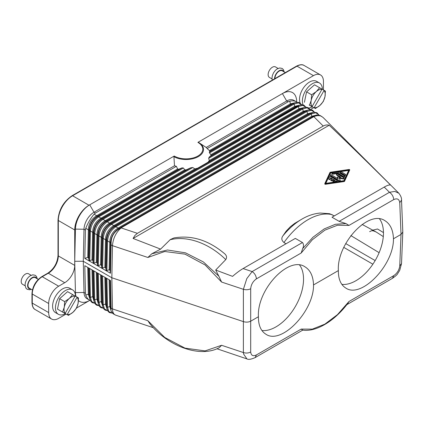 <?xml version="1.0" encoding="UTF-8"?>
<svg xmlns="http://www.w3.org/2000/svg" width="424" height="424" viewBox="0 0 424 424"><rect width="100%" height="100%" fill="white"/><g stroke="black" fill="none" stroke-linecap="round" stroke-linejoin="round"><path stroke-width="0.64" d="M332.888 181.149L332.877 181.636A0.668 0.392 1.3 0 0 333.073 181.923L333.073 181.923A0.668 0.392 1.3 0 0 333.736 182.044L333.746 181.557L336.751 181.117A0.668 0.392 1.3 0 0 337.244 180.751A0.668 0.392 1.3 0 0 337.048 180.465L330.794 176.665A0.668 0.392 1.3 0 0 329.681 176.824L328.865 178.589A0.668 0.392 1.3 0 0 328.839 178.69A0.668 0.392 1.3 0 0 329.035 178.976L329.051 178.986A0.668 0.392 1.3 0 0 330.164 178.827L330.678 177.725L332.485 178.827L331.059 179.649A0.668 0.392 1.3 0 0 330.863 179.919A0.668 0.392 1.3 0 0 331.059 180.205L331.075 180.216A0.668 0.392 1.3 0 0 332.013 180.232L333.444 179.405L335.257 180.507L333.381 180.783A0.668 0.392 1.3 0 0 332.888 181.149A0.668 0.392 1.3 0 0 333.084 181.435L333.1 181.446A0.668 0.392 1.3 0 0 333.746 181.557M295.555 102.592L290.366 103.875L289.815 101.172L288.119 101.813L207.161 148.554L209.435 150.6L209.832 151.288L209.297 152.115L209.498 152.916L210.882 154.707L210.919 155.603L209.191 157.119L299.551 105.157L295.438 106.806L210.919 155.603M334.6 180.603L333.434 179.893L332.003 180.719L332.013 180.232M333.434 179.893L333.444 179.405M330.407 172.213A0.668 0.392 1.3 0 0 329.941 172.483L324.805 183.608L325.261 183.825L344.087 181.075A0.668 0.392 1.3 0 0 344.553 180.804L349.689 169.679L349.233 169.462L330.407 172.213M339.099 181.09L339.11 180.603A0.668 0.392 1.3 0 0 339.836 180.698A0.668 0.392 1.3 0 0 340.249 180.343A0.668 0.392 1.3 0 0 340.223 180.237L339.105 177.773L343.233 178.499A0.668 0.392 1.3 0 0 344.076 178.133A0.668 0.392 1.3 0 0 343.88 177.847L337.605 174.036A0.668 0.392 1.3 0 0 336.661 174.02A0.668 0.392 1.3 0 0 336.455 174.301A0.668 0.392 1.3 0 0 336.651 174.587L341.097 177.29L337.329 176.909L338.246 178.939L331.626 174.916A0.668 0.392 1.3 0 0 330.683 174.905L330.667 174.911A0.668 0.392 1.3 0 0 330.476 175.181L330.46 175.674A0.668 0.392 1.3 0 0 330.656 175.96L339.099 181.09A0.668 0.392 1.3 0 0 339.82 181.186A0.668 0.392 1.3 0 0 340.239 180.831A0.668 0.392 1.3 0 0 340.212 180.725M322.373 89.337A14.13 8.157 120 0 0 319.447 82.987A14.13 8.157 120 0 0 308.561 86.772A14.13 8.157 120 0 0 302.392 100.992A14.13 8.157 120 0 0 303.128 104.913M319.447 82.987L316.596 81.339A14.13 8.157 120 0 0 305.704 85.123A14.13 8.157 120 0 0 299.535 99.343A14.13 8.157 120 0 0 300.197 103.085M325.6 183.369L343.912 180.693L348.894 169.918L330.582 172.595L325.6 183.369M332.072 179.066L330.662 178.213L330.678 177.725M110.494 273.252L84.8 258.417L87.742 257.426L88.531 257.882L88.955 260.209L89.75 260.665L92.019 259.901L92.814 260.357L93.238 262.679L94.033 263.134L96.301 262.371L97.096 262.827L97.52 265.154L98.315 265.61L100.583 264.846L101.378 265.302L101.802 267.624L102.597 268.079L104.866 267.316L105.661 267.772L106.085 270.099L106.88 270.554L109.148 269.786L109.943 270.247L110.494 273.252L111.109 242.957C111.205 236.645 113.971 231.928 119.42 228.812L316.532 115.095L319.972 115.429L323.061 117.448L398.851 193.233L394.786 191.41L389.465 192.295C392.014 194.038 393.44 196.471 393.742 199.582C397.171 198.029 399.18 199.068 399.758 202.693L401.528 200.112L402.8 232.018L401.024 234.408L393.456 238.781C393.917 265.011 361.365 298.803 345.92 288.129C340.806 284.976 338.288 279.13 338.363 270.586C336.667 243.646 368.525 209.445 384.881 220.65C390.276 223.967 393.138 230.009 393.456 238.781M76.028 296.524A20.188 11.655 -60 0 1 75.445 292.608L74.725 261.211L74.725 265.398L58.311 255.921L58.311 220.485A1.007 0.583 0 0 1 58.014 220.072L58.014 255.508A1.007 0.583 0 0 0 58.311 255.921A14.13 8.157 -60 0 1 48.32 273.226L42.252 276.729L58.671 286.205A14.13 8.157 120 0 0 48.675 303.51L48.675 312.578A14.13 8.157 -60 0 0 51.601 319.044A14.13 8.157 -60 0 0 58.671 318.344L66.059 314.078M76.5 308.052L89.713 300.42A20.188 11.655 -60 0 1 78.435 300.552M328.849 179.082A0.668 0.392 1.3 0 0 328.828 179.177A0.668 0.392 1.3 0 0 329.024 179.463L329.035 178.976M324.816 183.661L325.25 184.313L344.076 181.562A0.668 0.392 1.3 0 0 344.542 181.292L344.553 180.804M302.36 330.068C316.034 332.331 334.642 321.111 348.062 303.043L348.973 301.501L337.499 314.613L324.879 324.137L312.361 329.125L301.188 329.093L256.419 354.941C253.006 356.505 251.098 355.519 250.695 351.994C248.475 353.171 246.037 353.356 243.387 352.551L243.63 354.098L246.922 358.905C248.39 359.806 251.135 359.366 255.163 357.586L256.419 354.941M302.646 330.058L301.188 329.093M209.191 157.119L208.666 158.338L209.318 160.558L208.009 162.228L197.732 168.158L194.844 168.916L192.793 167.501L103.005 219.341C98.108 222.759 95.342 227.476 94.695 233.486L94.033 263.134M318.917 114.989L316.903 112.705L313.839 112.217L310.511 113.457L311.301 113.913L315.838 112.784L318.885 114.978M312.684 112.477L307.495 113.765L308.285 114.226L310.511 113.457L115.058 226.299L115.853 226.755C110.956 230.174 108.184 234.891 107.542 240.901L106.88 270.554M319.59 87.731L314.518 84.8L306.557 91.86L311.629 94.785L316.246 91.626L319.59 87.731L322.049 89.151L312.138 106.504L309.494 105.21L311.2 100.366L311.629 94.785M278.07 68.423L275.446 66.902A6.058 3.498 120 0 0 270.777 68.529A6.058 3.498 120 0 0 268.132 74.619A6.058 3.498 120 0 0 269.388 77.391L272.017 78.912M345.995 223.586L348.973 225.425L337.499 225.218L324.879 230.147L312.361 239.73L301.188 253.017L302.646 248.612L312.939 237.265L324.164 228.934L335.474 224.254L345.995 223.586L339.136 221.349L331.997 217.231L384.239 187.069C387.388 185.283 389.524 184.626 390.647 185.103C366.559 161.205 346.074 141.245 329.199 125.239C327.143 124.688 325.15 124.958 323.221 126.05L313.829 116.658C316.929 115.339 319.595 115.28 321.827 116.494M349.668 170.114L344.542 181.292M316.998 114.962L311.778 116.24L312.567 116.695L316.532 115.095M104.866 267.316L105.486 239.746C105.746 233.507 108.518 228.79 113.796 225.595L110.781 223.83L306.229 110.987L307.018 111.443L307.495 113.765L113.796 225.595L114.586 226.056L308.285 114.226L312.398 112.572M100.583 264.846L101.204 237.27C101.463 231.032 104.235 226.321 109.514 223.125L110.781 223.83C105.645 227.11 102.873 231.827 102.465 237.975L103.26 238.431C103.901 232.421 106.673 227.704 111.57 224.285L307.018 111.443L311.364 110.293L314.412 112.164M313.707 107.643A14.13 8.157 120 0 1 313.453 107.791L310.177 109.683L308.338 107.765L306.663 107.246L303.833 107.627L301.946 108.512L302.736 108.968L107.288 221.81L109.514 223.125L303.213 111.295L304.003 111.751L308.116 110.102L304.003 111.751L110.304 223.581C105.263 226.914 102.491 231.626 101.993 237.726L98.978 235.961C99.619 229.946 102.391 225.234 107.288 221.81L106.498 221.355C101.363 224.635 98.591 229.352 98.188 235.5L98.978 235.961L98.315 265.61M308.402 110.007L303.213 111.295L302.736 108.968L307.082 107.823L310.13 109.694M304.119 107.532L298.931 108.82L299.72 109.281L303.833 107.627M299.837 105.062L294.648 106.35L295.438 106.806L297.664 106.042L298.454 106.498L302.8 105.348L305.852 107.219M209.297 152.115L293.382 103.567L294.171 104.023L298.517 102.878L301.57 104.749M209.435 150.6L290.366 103.875L291.156 104.336L295.268 102.682L291.156 104.336L209.832 151.288M289.815 101.172C292.449 100.621 294.542 100.78 296.09 101.638L296.959 102.301M337.737 173.48L332.861 174.19L332.872 173.702L337.748 172.992L337.737 173.48L343.7 177.1A0.668 0.392 1.3 0 0 344.421 177.2A0.668 0.392 1.3 0 0 344.839 176.845L344.85 176.358A0.668 0.392 1.3 0 0 344.654 176.071L338.691 172.446A1.351 0.8 1.3 0 0 337.382 172.218L332.517 172.934A0.668 0.392 1.3 0 0 332.024 173.299A0.668 0.392 1.3 0 0 332.22 173.586L332.225 173.591A0.668 0.392 1.3 0 0 332.872 173.702M312.138 106.504A10.091 5.825 -60 0 1 311.2 104.633A10.091 5.825 -60 0 1 311.2 100.366A10.091 5.825 -60 0 1 316.246 91.626A10.091 5.825 -60 0 1 322.028 89.374M340.265 172.102L340.255 172.589A0.668 0.392 1.3 0 0 340.451 172.875L344.5 175.34A0.668 0.392 1.3 0 0 345.221 175.435A0.668 0.392 1.3 0 0 345.639 175.08L345.65 174.593A0.668 0.392 1.3 0 0 345.454 174.306L341.399 171.842A0.668 0.392 1.3 0 0 340.679 171.747A0.668 0.392 1.3 0 0 340.265 172.102A0.668 0.392 1.3 0 0 340.461 172.388L344.511 174.852A0.668 0.392 1.3 0 0 345.231 174.948A0.668 0.392 1.3 0 0 345.65 174.593M344.076 178.133L344.065 178.621A0.668 0.392 1.3 0 1 343.223 178.986L339.343 178.303M310.251 105.645L309.494 105.21M323.284 101.516L319.94 105.412L315.324 108.576L314.158 107.664A10.091 5.825 -60 0 0 319.94 105.412A10.091 5.825 -60 0 0 324.985 96.672L323.284 101.516M306.557 91.86L304.421 102.279M332.024 173.299L332.013 173.787A0.668 0.392 1.3 0 0 332.209 174.073L332.209 174.073A0.668 0.392 1.3 0 0 332.861 174.19M322.049 89.151L325.415 91.091L324.985 96.672A10.091 5.825 -60 0 0 324.985 92.406A10.091 5.825 -60 0 0 324.047 90.54L314.158 107.664M302.646 248.612C303.833 246.169 303.775 244.134 302.466 242.523L295.327 238.399L243.084 268.562C239.862 270.454 236.353 273.056 232.569 276.369L215.694 270.035L225.759 259.615C227.238 257.31 226.607 255.126 223.851 253.075L223.893 253.112C208.009 239.995 191.357 234.938 173.935 237.944L170.305 239.56L160.606 249.116L133.094 238.458L329.199 125.239M285.962 243.811L283.969 242.512C281.589 240.482 281.202 238.315 282.808 236.004L286.115 231.213L290.408 226.686L294.669 223.4L302.026 219.049A54.993 31.752 120 0 0 282.808 236.004M334.329 215.885L329.649 213.722L320.184 213.049C313.977 213.601 307.925 215.599 302.026 219.049M336.455 174.301L336.444 174.789A0.668 0.392 1.3 0 0 336.635 175.075L336.651 174.587M309.181 105.03L313.972 107.797M337.923 178.743L337.345 176.967M341.855 284.387A38.96 22.493 120 0 0 369.548 268.694A38.96 22.493 120 0 0 383.466 233.009A38.96 22.493 120 0 0 379.512 218.874M256.419 278.865C253.006 281.26 251.098 284.557 250.695 288.76C248.475 289.846 246.037 290.032 243.387 289.311L246.8 278.621L252.137 271.577C254.686 273.326 256.112 275.754 256.419 278.865L301.188 253.017M258.428 316.739C256.732 289.793 288.59 255.598 304.946 266.797C310.347 270.115 313.204 276.156 313.527 284.928C313.988 311.158 281.43 344.956 265.986 334.276C260.871 331.123 258.354 325.277 258.428 316.739L250.86 321.106C248.639 322.24 246.206 322.426 243.551 321.662L111.841 277.757L112.461 308.905L111.125 308.137L111.109 309.7L110.558 306.997L111.109 309.7M313.527 284.928L338.363 270.586M323.443 89.957L323.443 81.419A14.13 8.157 -60 0 0 320.518 74.953A14.13 8.157 -60 0 0 313.453 75.652L197.897 142.369L198.612 142.438L206.191 147.467L286.693 100.992A14.13 8.157 -60 0 1 293.758 100.292L296.09 101.638M296.694 102.057L296.678 101.389A20.188 11.655 -60 0 0 282.411 93.577L286.693 100.992L288.119 101.813M330.863 179.919L330.853 180.407A0.668 0.392 1.3 0 0 331.049 180.693L331.065 180.703A0.668 0.392 1.3 0 0 332.003 180.719M323.221 126.05L137.397 233.333L134.885 235.458L133.094 238.458M333.736 182.044L336.741 181.605A0.668 0.392 1.3 0 0 337.234 181.239L337.244 180.751M246.922 358.9L216.913 348.751M197.897 142.369A16.743 9.667 180 0 1 197.897 156.032A16.743 9.667 180 0 1 174.222 156.032L173.93 156.689L174.497 165.768A23.214 13.404 0 0 0 176.379 166.325L177.598 168.985L178.785 169.213L182.013 167.867L183.401 167.978L184.71 169.817L186.258 169.839L190.689 167.803L192.793 167.501M330.662 178.213L330.153 179.315A0.668 0.392 1.3 0 1 329.04 179.474L329.024 179.463M206.191 147.467A23.214 13.404 180 0 1 207.161 148.554M348.655 170.437L330.572 173.082L330.582 172.595M401.528 263.574L399.737 270.327L397.627 273.708C397.288 274.561 395.576 276.093 392.491 278.298L393.742 275.653C397.171 273.268 399.18 270.03 399.758 265.933L401.528 263.574L402.8 232.018M343.7 177.1L343.71 176.612A0.668 0.392 1.3 0 0 344.436 176.713A0.668 0.392 1.3 0 0 344.85 176.358M285.315 72.599L282.225 70.819A6.058 3.498 120 0 0 277.556 72.44A6.058 3.498 120 0 0 274.916 78.535A6.058 3.498 120 0 0 274.916 78.604M308.805 108.062A14.13 8.157 120 0 0 312.281 106.816M330.476 175.181A0.668 0.392 1.3 0 0 330.667 175.472L339.11 180.603M343.71 176.612L337.748 172.992M261.921 330.534A38.96 22.493 120 0 0 289.613 314.841A38.96 22.493 120 0 0 303.536 279.162A38.96 22.493 120 0 0 299.577 265.021M330.572 173.082L325.828 183.332M369.633 231.647L372.415 230.412L376.268 232.061L383.301 236.613M109.148 269.786L109.768 242.215C110.028 235.977 112.8 231.266 118.079 228.07L115.853 226.755L311.301 113.913L311.778 116.24L118.079 228.07L118.868 228.525C113.828 231.854 111.056 236.571 110.558 242.671L106.276 240.201C106.774 234.101 109.546 229.384 114.586 226.056L115.058 226.299C109.927 229.58 107.155 234.297 106.747 240.445L106.085 270.099M339.953 177.089L336.635 175.075M215.694 270.035L218.848 276.167L203.382 261.952L185.489 252.831L167.501 249.996L151.755 253.801L160.606 249.116M72.652 294.574L75.096 296.217A10.091 5.825 -60 0 0 69.313 298.469L72.652 294.574L67.58 291.648L59.62 298.703L57.489 309.128L62.561 312.059L64.263 307.214L64.692 301.634L69.313 298.469A10.091 5.825 -60 0 0 64.263 307.214A10.091 5.825 -60 0 0 65.206 313.347L62.561 312.059M176.379 166.325L95.421 213.065L93.996 212.244L89.713 204.824L88.998 205.237A20.188 11.655 -60 0 0 74.725 229.962L74.725 261.211L75.445 229.114A20.188 11.655 120 0 1 89.713 204.824L174.222 156.032M38.287 279.395L35.287 277.667A6.058 3.498 120 0 0 30.623 279.289A6.058 3.498 120 0 0 27.979 285.384A6.058 3.498 120 0 0 29.235 288.156L32.41 289.984M90.317 300.436L89.263 299.996C87.789 299.116 86.623 297.473 85.765 295.067L85.436 293.302L84.8 265.689L110.494 280.524L111.125 308.137M89.263 299.996L86.931 298.65A14.13 8.157 -60 0 1 84.005 292.481L83.29 261.274L111.841 277.757L112.461 245.671L147.87 257.474L164.761 251.501L184.986 254.14L205.084 264.942L221.604 282.055L218.848 276.167M103.334 308.206L100.886 307.654L99.571 306.526L98.379 303.78L97.711 299.577L96.921 299.121L94.695 299.885L94.033 271.021M98.432 304.034L96.921 299.121L96.306 272.33M98.379 303.78L98.188 301.904L98.978 302.36L100.212 306.526L103.313 308.158M99.031 305.688L95.93 304.056L94.695 299.885L93.905 299.429L93.238 270.56M94.096 301.305L93.428 297.107L94.096 301.305L95.289 304.05L96.608 305.185L99.052 305.731M94.769 303.261L92.326 302.709L91.006 301.581L89.814 298.835L89.146 294.632L88.356 294.176L85.765 295.067M89.867 299.09L88.356 294.176L87.742 267.385M94.748 303.213L91.648 301.581L90.413 297.415L89.75 268.546M89.814 298.835L89.623 296.959L90.413 297.415L92.639 296.646L93.428 297.107L92.814 270.316M94.149 301.559L92.639 296.646L92.024 269.86M102.714 306.504L101.204 301.591L101.993 302.052L102.661 306.25L102.465 304.374L103.26 304.829L102.597 275.966M153.409 327.731L115.646 315.143L113.144 313.786L111.199 311.084M114.999 314.852C113.399 313.866 112.556 311.884 112.461 308.905L147.87 320.708L149.561 323.337C167.883 346.583 200.377 358.137 219.261 347.659L221.604 345.29L243.387 352.551L243.387 289.311L221.604 282.055M112.249 313.098L108.888 311.619L107.542 307.305L106.88 278.436M111.295 311.465L109.768 306.536L110.558 306.997L109.943 280.206M112.275 313.124L109.45 312.599L108.136 311.47L106.943 308.72L106.276 304.522L105.486 304.066L103.26 304.829L104.495 309.001L107.595 310.633M106.943 308.72L106.747 306.844L107.542 307.305L109.768 306.536L109.153 279.75M106.996 308.974L105.486 304.066L104.871 277.275M31.138 275.266L28.509 273.75A6.058 3.498 120 0 0 23.845 275.372A6.058 3.498 120 0 0 21.2 281.467A6.058 3.498 120 0 0 22.456 284.239L25.08 285.755M77.11 297.383A10.091 5.825 -60 0 1 78.053 303.52A10.091 5.825 -60 0 1 73.008 312.26A10.091 5.825 -60 0 1 67.225 314.513L77.131 297.16L78.482 297.94L78.053 303.52L76.347 308.359L73.008 312.26L68.386 315.419L67.225 314.513M63.314 312.493L57.489 309.128M62.249 311.873L67.04 314.64M75.112 295.994L77.131 297.16M59.62 298.703L64.692 301.634M121.116 227.9L121.132 227.911C115.98 232.442 113.086 238.368 112.461 245.671L111.125 244.902M151.755 253.801L147.87 257.474M74.725 261.279L83.29 261.274L84.005 229.246L75.445 229.114M174.497 165.768L93.996 212.244A14.13 8.157 120 0 0 84.005 229.246L85.436 230.068L84.8 258.417M96.301 262.371L96.921 234.801C97.181 228.562 99.953 223.846 105.232 220.65L106.021 221.111C100.981 224.439 98.209 229.156 97.711 235.256L90.413 231.016L89.75 260.665M95.421 213.065L94.075 214.178C90.561 218.413 87.789 223.13 85.765 228.329L85.436 230.068M87.742 257.426L88.356 229.856C88.616 223.618 91.388 218.901 96.667 215.71L97.456 216.166C92.416 219.494 89.644 224.211 89.146 230.312L85.765 228.329M182.013 167.867L97.933 216.41L98.723 216.865C93.826 220.289 91.059 225.001 90.413 231.016L89.623 230.555L88.955 260.209M92.019 259.901L92.639 232.326C92.898 226.087 95.67 221.376 100.949 218.18L101.739 218.636C96.698 221.969 93.927 226.681 93.428 232.781L92.814 260.357M190.689 167.803L102.216 218.885L105.232 220.65L194.844 168.916M186.258 169.839L101.739 218.636L102.216 218.885C97.08 222.165 94.308 226.882 93.905 233.03L93.238 262.679M102.597 268.079L103.26 238.431L106.276 240.201L105.661 267.772M178.785 169.213L97.456 216.166L97.933 216.41C92.798 219.696 90.026 224.407 89.623 230.555L89.146 230.312L88.531 257.882M74.725 265.398A14.13 8.157 -60 0 1 64.734 282.702L48.32 273.226A1.007 0.583 -120 0 0 47.817 273.178L41.748 276.676A1.007 0.583 -120 0 1 42.252 276.729A14.13 8.157 120 0 0 32.261 294.033A1.007 0.583 180 0 1 31.964 293.62C32.526 286.417 35.786 280.768 41.748 276.676M58.671 286.205L64.734 282.702M75.44 296.185A14.13 8.157 120 0 0 72.515 289.831L69.658 288.182A14.13 8.157 120 0 0 58.772 291.972A14.13 8.157 120 0 0 52.602 306.192A14.13 8.157 120 0 0 55.528 312.658L58.385 314.306A14.13 8.157 120 0 0 65.349 313.665M72.515 289.831A14.13 8.157 120 0 0 61.623 293.62A14.13 8.157 120 0 0 55.459 307.84A14.13 8.157 120 0 0 58.385 314.306M65.206 313.347L75.096 296.217M333.084 181.435L333.073 181.923L333.1 181.446M209.498 152.916L294.171 104.023L294.648 106.35L210.882 154.707M315.159 115.805L312.567 116.695L118.868 228.525L119.42 228.812M344.076 181.562L344.087 181.075M208.009 162.228L299.72 109.281L301.946 108.512L106.498 221.355L106.021 221.111L197.732 168.158M384.239 187.069L389.465 192.295L339.136 221.349M349.668 170.22L349.678 169.733M399.758 202.693L401.024 234.408L399.758 265.933M209.318 160.558L298.931 108.82L298.454 106.498L208.666 158.338M344.5 175.34L344.511 174.852M325.25 184.313L325.261 183.825M343.223 178.986L343.233 178.499M332.22 173.586L332.209 174.073L332.225 173.591M313.453 75.652L297.039 66.176A1.007 0.583 -120 0 0 296.535 66.123C299.901 64.485 302.423 64.268 304.103 65.476A14.13 8.157 -60 0 0 297.039 66.176L72.584 195.761L88.998 205.237M340.451 172.875L340.461 172.388M332.188 214.671A58.539 33.798 120 0 0 283.969 242.512M348.973 225.425L393.742 199.582M250.695 288.76L250.695 351.994M296.678 102.046L296.678 101.389M331.065 180.703L331.075 180.216M375.161 260.569L345.692 243.556M372.876 264.194L343.758 247.378M336.741 181.605L336.751 181.117M173.93 156.689A17.453 10.075 0 0 0 198.406 156.567A17.453 10.075 0 0 0 198.612 142.438M331.049 180.693L331.059 180.205M329.04 179.474L329.051 178.986M372.776 230.179L377.524 228.987L383.466 232.585M283.486 71.545A6.561 3.79 120 0 0 278.298 71.327A6.561 3.79 120 0 0 274.556 78.742A6.561 3.79 120 0 0 274.556 78.811M350.849 235.58L379.114 252.678M348.973 301.501L393.742 275.653M121.132 227.911L137.397 233.333M330.153 179.315L330.164 178.827M330.656 175.96L330.667 175.472M225.759 259.615A58.539 41.393 -135 0 0 170.109 239.74M58.014 220.072C58.83 209.716 63.515 201.596 72.08 195.713A1.007 0.583 60 0 1 72.584 195.761A20.188 11.655 -60 0 0 58.311 220.485L74.725 229.962M36.554 278.393A6.561 3.79 120 0 0 31.36 278.176A6.561 3.79 120 0 0 27.624 285.585A6.561 3.79 120 0 0 30.496 288.882M85.436 293.302L84.005 292.481L75.445 292.608M97.52 273.035L98.188 301.904L97.711 299.577L97.096 272.791M88.531 267.846L89.146 294.632L89.623 296.959L88.955 268.09M98.315 273.491L98.978 302.36L101.204 301.591L100.589 274.805M147.87 320.708L164.761 337.456L184.986 348.131L205.084 350.897L221.604 345.29M106.085 277.98L106.747 306.844L106.276 304.522L105.661 277.731M101.378 275.261L101.993 302.052L102.465 304.374L101.802 275.505M302.466 242.523L252.137 271.577L243.084 268.562M111.109 242.957L110.558 242.671L109.943 270.247M35.187 309.568A14.13 8.157 -60 0 1 32.261 303.102A1.007 0.583 180 0 1 31.964 302.688C32.203 306.377 33.279 308.672 35.187 309.568L51.601 319.044M48.675 303.51L32.261 294.033L32.261 303.102L48.675 312.578M97.52 265.154L98.188 235.5L97.711 235.256L97.096 262.827M101.802 267.624L102.465 237.975L101.993 237.726L101.378 265.302M177.598 168.985L96.667 215.71L94.075 214.178M183.401 167.978L98.723 216.865L100.949 218.18L184.71 169.817M340.239 180.831L340.249 180.343M328.828 179.177L328.839 178.69M398.851 193.233C400.834 195.851 401.729 198.141 401.528 200.112M324.795 184.096L324.805 183.608M314.46 112.164L312.621 110.235L310.946 109.715L308.116 110.102M305.9 107.219L304.056 105.29L302.381 104.77L299.551 105.157M301.618 104.744L299.773 102.82L298.099 102.301L295.268 102.682M320.518 74.953L304.103 65.476M337.319 177.396L337.329 176.909M362.128 224.429L376.268 232.061C374.196 231.091 372.977 230.693 372.611 230.863M349.678 170.167L349.689 169.679M272.277 80.125L271.975 78.122L272.362 75.541L273.538 72.79L275.314 70.416L276.989 69.011L279.713 67.967L282.167 68.455L283.418 69.626L284.239 71.979M72.08 195.713L296.535 66.123M346.806 304.676L392.491 278.298M31.249 289.316L29.606 289.767L27.147 289.279L25.901 288.108L25.037 284.97L25.424 282.389L26.606 279.633L28.376 277.264L30.051 275.86L32.781 274.816L35.234 275.303L36.48 276.474L37.301 278.828M302.736 330.121L255.163 357.586M107.617 310.675L105.168 310.124L103.853 308.995L102.661 306.25M58.014 255.508C57.388 262.997 53.991 268.89 47.817 273.178M31.964 293.62L31.964 302.688"/></g></svg>
